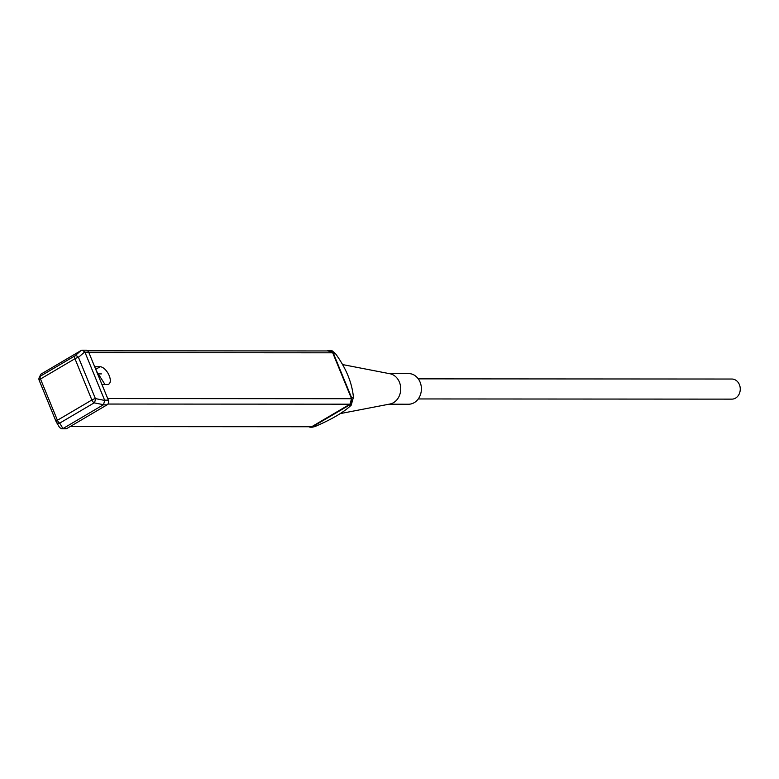 <?xml version="1.0" encoding="UTF-8"?>
<svg xmlns="http://www.w3.org/2000/svg" width="779" height="779" viewBox="0 0 779 779"><rect width="100%" height="100%" fill="white"/><g stroke="black" fill="none" stroke-linecap="round" stroke-linejoin="round"><path stroke-width="1.17" d="M388.945 404.213L408.605 404.223A15.327 12.795 90 0 0 414.253 402.646A15.327 12.795 -90 0 0 421.069 385.43A15.327 12.795 -90 0 0 408.624 373.569L388.964 373.56M340.16 413.62L389.958 404.019A15.327 12.795 90 0 0 393.57 402.636A15.327 12.795 -90 0 0 400.581 386.627A15.327 12.795 -90 0 0 389.977 373.754L342.458 364.543M330.666 350.492L332.146 350.813L335.603 353.812L332.146 350.813L329.137 350.492A5.93 4.956 -90 0 0 327.229 350.949A5.93 4.956 90 0 1 329.137 350.492A5.93 4.956 90 0 1 333.578 353.812A5.93 4.956 -90 0 0 329.137 350.492L330.666 350.492M312.846 426.59L349.148 405.226A5.93 4.956 -90 0 0 351.417 397.28L333.578 353.812L351.417 397.28A5.93 4.956 90 0 1 349.148 405.226L312.846 426.59A5.93 4.956 90 0 1 310.665 427.204A5.93 4.956 -90 0 0 312.846 426.59L314.872 426.59C331.533 419.482 343.636 412.364 351.173 405.226L353.432 397.29C352.079 382.82 346.139 368.331 335.603 353.812C346.139 368.331 352.079 382.82 353.432 397.29L351.173 405.226C343.636 412.364 331.533 419.482 314.872 426.59L312.184 427.204L314.872 426.59L312.846 426.59M308.757 426.736A5.93 4.956 -90 0 0 310.665 427.204A5.93 4.956 90 0 1 308.757 426.736M418.274 378.857L731.89 379.032A10.049 8.384 90 0 1 740.05 386.812A10.049 8.384 90 0 1 735.58 398.098A10.049 8.384 90 0 1 731.88 399.13L418.265 398.945M70.091 426.6L311.658 426.746L349.975 404.184L351.533 398.712L332.711 352.819L328.144 350.949L87.715 350.813M332.711 352.819L88.903 352.683L94.678 366.753L100.121 366.753A9.884 4.878 -120.5 0 1 108.632 374.378A9.884 4.878 -120.5 0 1 108.768 384.144A9.884 4.878 -120.5 0 1 107.395 384.505L101.952 384.495L107.726 398.575L351.533 398.712M104.99 384.495L96.382 370.911M349.975 404.184L107.921 404.048M56.088 421.517L39.223 380.405A3.515 0.857 -22.3 0 1 39.184 380.337A3.515 0.857 -22.3 0 1 40.498 379.003A3.515 1.733 59.5 0 1 40.44 376.14L74.901 355.867A3.515 1.733 -120.5 0 0 74.95 358.72A3.515 0.857 -22.3 0 1 78.455 357.318L95.379 398.585A3.515 0.857 -22.3 0 0 91.873 399.987A3.515 1.733 59.5 0 0 94.162 402.85A3.515 1.441 -78.8 0 0 95.379 398.585L104.717 400.435L103.5 404.7L94.162 402.85L59.71 423.133A3.515 1.733 -120.5 0 1 57.422 420.271L40.498 379.003L74.95 358.72L91.873 399.987L57.422 420.271A3.515 0.857 -22.3 0 0 56.107 421.605A3.515 0.857 -22.3 0 0 56.156 421.673A3.515 2.795 -30.8 0 0 56.341 422.072A3.515 2.795 -30.8 0 0 59.71 423.133L62.963 428.567L61.804 428.801L65.67 428.801A3.515 2.931 90 0 0 66.965 428.44L107.035 404.856A3.515 2.931 90 0 0 108.369 400.153L88.689 352.166A3.515 2.931 90 0 0 86.06 350.199L82.194 350.199L84.804 351.884L78.455 357.318A3.515 2.103 -130.6 0 0 74.901 355.867L81.016 350.56L40.703 374.29L40.44 376.14A3.515 3.457 -172.1 0 0 39.164 380.259M104.717 400.435L84.804 351.884M62.963 428.567L103.5 404.7M61.804 428.801L59.613 427.564L56.341 422.072A3.515 3.515 0 0 1 56.107 421.605L39.184 380.337A3.515 3.515 0 0 1 38.95 378.526L40.703 374.29M81.24 350.433L82.194 350.199M349.148 405.226L351.173 405.226L349.148 405.226M351.417 397.28L353.432 397.29L351.417 397.28M333.578 353.812L335.603 353.812L333.578 353.812M95.729 369.334L100.121 366.753M84.94 352.157L88.689 352.166M108.369 400.153L104.629 400.153M103.286 404.856L107.035 404.856M66.965 428.44L63.216 428.44M97.609 373.901L101.416 373.901M312.184 427.204L310.665 427.204L312.184 427.204"/></g></svg>
